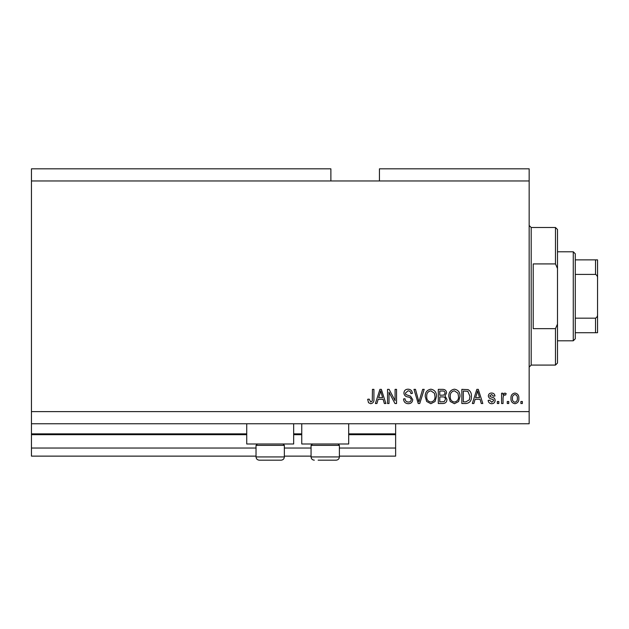 <?xml version="1.0" encoding="UTF-8"?>
<svg xmlns="http://www.w3.org/2000/svg" width="629" height="629" viewBox="0 0 629 629"><rect width="100%" height="100%" fill="white"/><g stroke="black" fill="none" stroke-linecap="round" stroke-linejoin="round"><path stroke-width="0.94" d="M31.45 180.963L330.885 180.963L330.885 168.824L31.45 168.824L31.45 456.127L256.027 456.127M284.355 456.127L311.064 456.127M339.385 456.127L395.633 456.127L395.633 448.037L339.385 448.037M31.45 448.037L256.027 448.037M284.355 448.037L311.064 448.037M348.694 434.678L395.633 434.678L395.633 448.037M395.633 434.678L395.633 433.868L348.694 433.868M31.45 433.868L246.725 433.868M293.664 433.868L301.755 433.868M395.633 423.757L395.633 433.868M293.664 423.757L293.664 443.988L246.725 443.988L246.725 423.757M301.755 423.757L301.755 443.988L348.694 443.988L348.694 423.757M330.885 180.963L379.444 180.963L379.444 168.824L529.162 168.824L529.162 423.757L31.45 423.757M389.013 392.244L389.013 403.519L387.535 403.519L387.535 389.359L389.107 389.359L395.083 400.649L395.083 389.359L396.553 389.359L396.553 403.519L394.973 403.519L389.013 392.244M412.734 399.58C412.475 402.253 410.989 403.629 408.276 403.708C405.296 403.519 403.716 401.923 403.543 398.928L405.013 398.739C405.202 400.815 406.334 401.923 408.402 402.049C410.108 402.065 411.059 401.255 411.264 399.627C410.823 397.976 409.644 397.088 407.726 396.946C405.422 396.569 404.148 395.271 403.904 393.054C404.125 390.562 405.493 389.272 408.017 389.178C410.713 389.304 412.16 390.719 412.372 393.408L410.894 393.589C410.761 391.82 409.817 390.9 408.064 390.829L405.383 393.094L405.839 394.525L410.556 396.199L412.734 399.58M424.198 389.359L419.74 403.519L418.214 403.519L413.984 389.359L415.494 389.359L418.898 401.868L422.672 389.359L424.198 389.359M430.857 403.708L426.682 401.483L425.243 396.624C425.07 392.417 426.949 389.933 430.865 389.178C434.702 389.909 436.565 392.339 436.463 396.459L435.024 401.546L430.857 403.708M454.397 403.708L450.222 401.483L448.784 396.624C448.619 392.417 450.49 389.933 454.405 389.178C458.242 389.909 460.114 392.339 460.003 396.459L458.565 401.546L454.397 403.708M508.751 401.499L508.751 403.519L507.281 403.519L507.281 401.499L508.751 401.499M518.862 398.267C519.059 401.333 517.738 403.15 514.907 403.708C512.124 403.158 510.803 401.381 510.952 398.369C510.795 395.35 512.116 393.573 514.907 393.039C517.667 393.565 518.988 395.303 518.862 398.267M370.733 403.708L368.515 402.709L367.674 399.289L369.144 399.108L370.796 402.049L372.266 400.98L372.454 389.359L373.925 389.359L373.925 398.975C374.216 401.648 373.146 403.228 370.733 403.708M379.444 180.963L529.162 180.963M31.45 411.618L529.162 411.618M475.099 399.289L473.865 403.519L472.332 403.519L476.853 389.359L478.292 389.359L482.813 403.519L481.287 403.519L480.045 399.289L475.099 399.289M495.141 400.382C494.976 402.521 493.82 403.629 491.658 403.708C489.582 403.598 488.419 402.497 488.151 400.398L489.621 400.209L491.76 402.238L493.663 400.634L493.333 399.706L491.941 399.132C489.897 398.88 488.694 397.835 488.332 395.979C488.529 394.045 489.614 393.062 491.595 393.039C493.561 393.07 494.685 394.053 494.952 395.979L493.482 396.168L491.65 394.509L489.802 395.767L490.266 396.624L491.917 397.214C493.899 397.465 494.976 398.519 495.141 400.382M498.813 401.499L498.813 403.519L497.342 403.519L497.342 401.499L498.813 401.499M503.051 398.181L503.051 403.519L501.572 403.519L501.572 393.219L503.051 393.219L503.051 394.863L504.788 393.039L506.172 393.589L505.622 395.059L504.623 394.878L503.31 396.081L503.051 398.181M522.361 401.499L522.361 403.519L520.891 403.519L520.891 401.499L522.361 401.499M471.412 396.364C471.664 400.555 469.863 402.945 466.026 403.519L461.843 403.519L461.843 389.359L468.094 389.618C470.539 391.104 471.64 393.345 471.412 396.364M446.952 399.36C446.826 402.112 445.403 403.496 442.667 403.519L438.303 403.519L438.303 389.359L442.698 389.359C445.073 389.375 446.37 390.562 446.582 392.921L445.002 395.893L446.952 399.36M378.171 399.289L376.928 403.519L375.403 403.519L379.924 389.359L381.355 389.359L385.884 403.519L384.35 403.519L383.116 399.289L378.171 399.289M476.916 393.518L475.579 397.638L479.557 397.638L477.576 390.837L476.916 393.518M514.876 394.509C513.067 395.036 512.25 396.325 512.431 398.369C512.25 400.445 513.091 401.734 514.947 402.238C516.747 401.695 517.565 400.406 517.392 398.369C517.565 396.294 516.724 395.004 514.876 394.509M463.321 391.018L463.321 401.868L465.845 401.868L469.376 399.8L469.942 396.341L467.803 391.293L463.321 391.018M454.421 390.829C451.418 391.442 450.034 393.384 450.262 396.647C450.167 399.698 451.543 401.499 454.39 402.049C457.314 401.459 458.698 399.58 458.533 396.412L457.92 393.211L454.421 390.829M439.773 391.018L439.773 395.248L443.822 395.106L445.112 393.156C444.915 391.505 443.94 390.79 442.187 391.018L439.773 391.018M439.773 396.899L439.773 401.868L444.121 401.687L445.474 399.376C445.316 397.607 444.326 396.781 442.486 396.899L439.773 396.899M430.873 390.829C427.877 391.442 426.486 393.384 426.714 396.647C426.619 399.698 427.995 401.499 430.841 402.049C433.774 401.459 435.15 399.58 434.993 396.412L434.38 393.211L430.873 390.829M379.987 393.518L378.65 397.638L382.629 397.638L380.639 390.837L379.987 393.518M282.979 443.988L284.355 445.363L256.027 445.363L256.027 456.937L284.355 456.937C284.159 458.903 283.081 459.98 281.116 460.176L259.266 460.176C257.3 459.98 256.223 458.903 256.027 456.937C256.223 458.903 257.3 459.98 259.266 460.176M263.111 460.176L276.328 460.176M338.009 443.988L339.385 445.363L311.064 445.363L311.064 456.937L339.385 456.937C339.196 458.903 338.119 459.98 336.145 460.176L318.14 460.176M319.092 460.176L332.301 460.176M555.47 263.921L555.47 227.501L557.491 229.522L557.491 268.473L555.47 263.921L533.211 263.921L533.211 328.66L555.47 328.66L557.491 324.108L557.491 363.059L555.47 365.079L555.47 328.66M557.491 324.108L557.491 268.473M573.271 251.781L575.291 253.802L575.291 338.779L573.271 340.8L573.271 251.781L557.491 251.781M597.55 259.871L595.529 259.871L597.55 259.871L597.55 332.71L595.529 332.71L597.55 332.71M597.55 278.655C597.762 276.697 597.086 275.282 595.529 274.409L595.529 259.871L575.291 259.871M575.291 274.409L595.529 274.409M575.291 318.172L595.529 318.172C597.078 317.315 597.754 315.9 597.55 313.926M575.291 332.71L595.529 332.71L595.529 318.172M31.45 434.678L246.725 434.678M293.664 434.678L301.755 434.678M555.47 227.501L531.191 227.501L531.191 365.079L529.162 367.1M257.403 443.988L256.027 445.363M284.355 445.363L284.355 456.937C284.159 458.903 283.081 459.98 281.116 460.176M312.44 443.988L311.064 445.363M311.064 456.937C311.253 458.903 312.33 459.98 314.296 460.176C312.33 459.98 311.253 458.903 311.064 456.937M339.385 445.363L339.385 456.937C339.196 458.903 338.119 459.98 336.145 460.176M531.191 227.501L529.162 225.481M555.47 365.079L531.191 365.079M573.271 340.8L557.491 340.8"/></g></svg>
